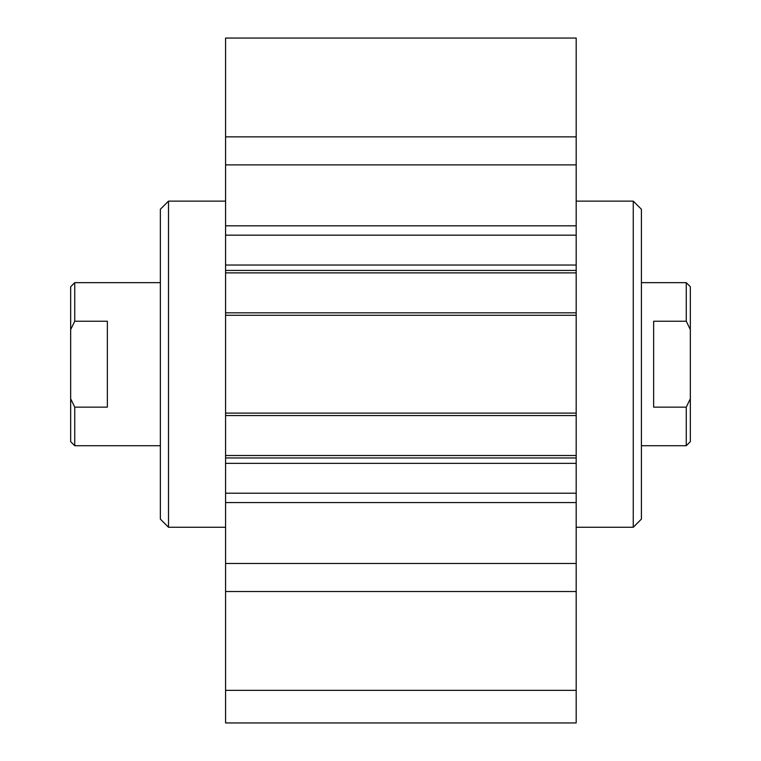 <?xml version="1.0" encoding="UTF-8"?>
<svg xmlns="http://www.w3.org/2000/svg" width="761" height="761" viewBox="0 0 761 761"><rect width="100%" height="100%" fill="white"/><g stroke="black" fill="none" stroke-linecap="round" stroke-linejoin="round"><path stroke-width="1.14" d="M225.579 527.268L168.504 527.268L168.504 201.123L225.579 201.123M168.504 201.123L160.352 209.275L160.352 519.107L168.504 527.268M633.257 201.123L633.257 527.268L641.418 519.107L641.418 209.275L633.257 201.123L576.182 201.123M633.257 527.268L576.182 527.268M225.579 690.332L225.579 722.95L576.182 722.95L576.182 38.05L225.579 38.05L225.579 690.332L576.182 690.332M225.579 591.535L576.182 591.535M225.579 563.492L576.182 563.492M225.579 457.96L576.182 457.96M225.579 413.118L576.182 413.118M225.579 315.273L576.182 315.273M225.579 270.431L576.182 270.431M225.579 164.89L576.182 164.89M225.579 136.856L576.182 136.856M107.358 407.145L74.74 407.145L70.668 398.783L70.668 329.599L74.74 321.237L107.358 321.237L107.358 407.145M70.668 398.783L70.668 441.656L74.74 445.727L74.74 407.145M74.74 321.237L74.74 282.654L70.668 286.735L70.668 329.599M653.642 407.145L653.642 321.237L686.26 321.237L690.332 329.599L690.332 398.783L686.26 407.145L653.642 407.145M686.26 407.145L686.26 445.727L641.418 445.727M641.418 282.654L686.26 282.654L686.26 321.237M686.26 445.727L690.332 441.656L690.332 398.783M690.332 329.599L690.332 286.735L686.26 282.654M225.579 502.564L576.182 502.564M225.579 493.214L576.182 493.214M225.579 463.354L576.182 463.354M225.579 455.516L576.182 455.516M225.579 415.563L576.182 415.563M225.579 312.828L576.182 312.828M225.579 272.876L576.182 272.876M225.579 265.028L576.182 265.028M225.579 235.168L576.182 235.168M225.579 225.827L576.182 225.827M74.74 445.727L160.352 445.727M74.74 282.654L160.352 282.654"/></g></svg>
